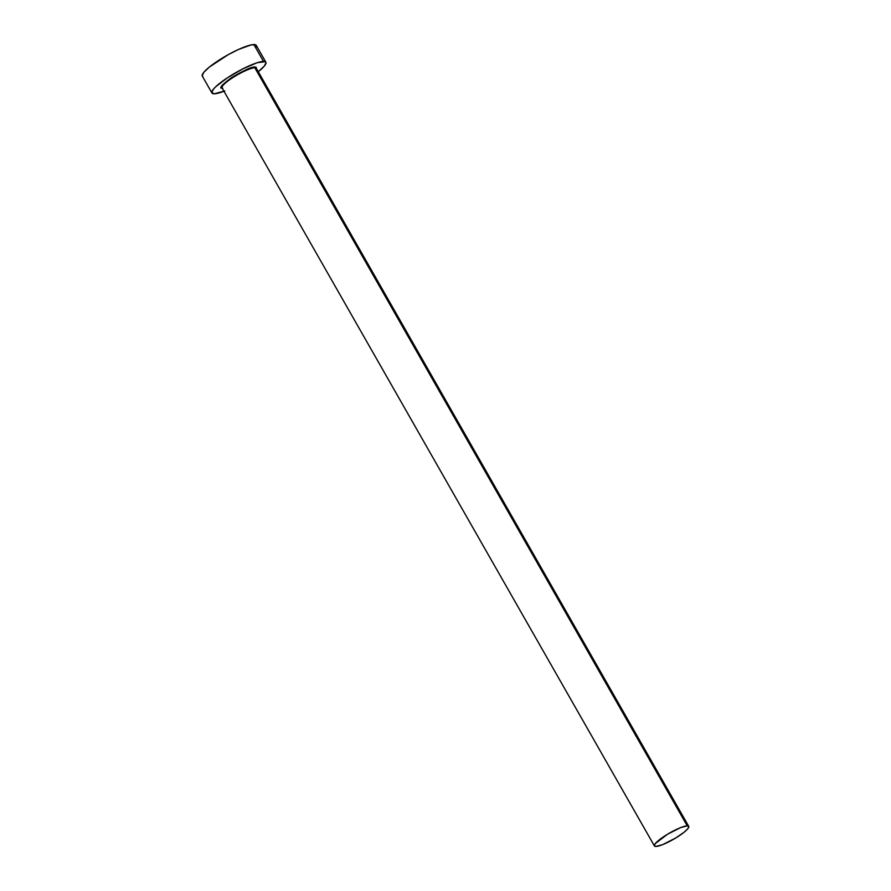 <?xml version="1.0" encoding="UTF-8"?>
<svg xmlns="http://www.w3.org/2000/svg" width="891" height="891" viewBox="0 0 891 891"><rect width="100%" height="100%" fill="white"/><g stroke="black" fill="none" stroke-linecap="round" stroke-linejoin="round"><path stroke-width="1.34" d="M688.732 826.358L256.33 68.284A19.758 3.698 150.3 0 0 254.826 67.772L687.228 825.846A19.758 3.698 -29.7 0 1 688.732 826.358A19.758 3.698 -29.7 0 1 676.18 837.718A19.758 3.698 -29.7 0 1 655.91 846.45A19.758 3.698 -29.7 0 1 654.406 845.938A19.758 3.698 -29.7 0 1 666.958 834.577A19.758 3.698 -29.7 0 1 687.228 825.846L254.826 67.772L255.004 67.003L256.497 68.585M256.441 68.718L256.151 67.181L255.004 67.003C252.387 66.446 244.524 70.021 231.426 77.706C221.224 85.358 218.351 88.844 222.795 88.198L221.168 87.429L222.227 85.168L231.426 77.706L248.132 68.852L253.233 67.226L255.004 67.003L254.826 67.772A19.758 3.698 150.3 0 0 234.567 76.503A19.758 3.698 150.3 0 0 222.015 87.864L654.406 845.938M265.863 62.214L256.252 45.363A31.04 5.814 150.3 0 0 253.879 44.55A31.04 5.814 150.3 0 0 222.037 58.271A31.04 5.814 150.3 0 0 202.313 76.125L211.935 92.976A31.04 5.814 -29.7 0 1 231.649 75.122A31.04 5.814 -29.7 0 1 263.502 61.412L253.879 44.55L263.502 61.412A31.04 5.814 -29.7 0 1 265.863 62.214A31.04 5.814 -29.7 0 1 258.279 71.703L264.371 66.023L265.997 62.57L265.251 61.679L257.254 62.704L243.076 68.741L227.483 77.773L215.733 86.739L213.428 89.167L211.802 92.619L214.297 93.789A31.04 5.814 -29.7 0 1 211.935 92.976M223.964 91.283A31.04 5.814 -29.7 0 1 214.297 93.789L224.788 90.96M256.085 47.178L256.385 45.719L255.639 44.828L251.184 44.895L238.599 49.417L228.152 54.707L209.318 67.092L203.816 72.305L202.19 75.757L202.925 76.648M655.91 846.45L662.592 844.657L675.645 838.052L684.277 832.105L687.774 828.786L688.81 826.592L687.228 825.846L680.546 827.639L667.493 834.243L655.364 843.51L654.328 845.704L655.91 846.45M254.826 67.772A19.758 3.698 150.3 0 0 235.547 75.902A19.758 3.698 150.3 0 0 221.915 87.418"/></g></svg>
